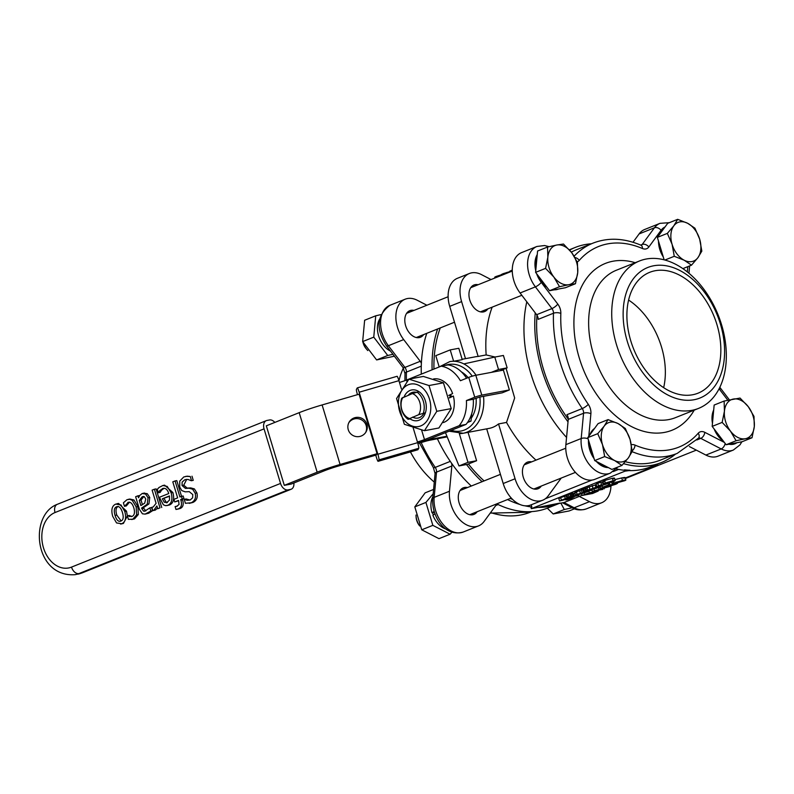 <?xml version="1.0" encoding="UTF-8"?>
<svg xmlns="http://www.w3.org/2000/svg" width="794" height="794" viewBox="0 0 794 794"><rect width="100%" height="100%" fill="white"/><g stroke="black" fill="none" stroke-linecap="round" stroke-linejoin="round"><path stroke-width="1.19" d="M628.59 300.063A65.088 43.382 -111.8 0 1 663.655 387.651A65.088 43.382 68.2 0 0 628.59 300.063M615.846 484.231L617.524 483.348L615.955 483.437L605.346 486.424L608.72 484.806L602.696 487.218L614.457 484.032L610.884 485.779L615.846 484.231M602.229 485.7L602.696 487.218M608.323 483.477L608.72 484.806M609.435 482.851L609.961 484.578M607.986 485.362L608.144 485.898M610.685 485.124L610.884 485.779M610.794 485.084L610.993 485.739M612.541 484.499L612.74 485.154M576.742 492.558C574.191 493.005 574.062 492.766 576.345 491.823L577.089 494.305C574.806 495.238 574.935 495.486 577.486 495.039L587.868 491.605L578.995 494.454L584.702 492.171L577.089 494.305C574.806 495.238 574.935 495.486 577.486 495.039M582.33 492.905L577.079 494.672L582.33 492.905M577.853 494.235L577.079 494.672M585.724 491.675L585.883 492.22M576.345 491.823L579.61 490.702L580.354 493.183M579.61 490.702L581.377 490.226M583.411 491.814L591.302 490.335L585.704 491.387L587.818 490.355L586.438 490.613L583.411 491.814L582.667 489.342L587.054 487.883M582.022 492.369L581.277 489.898L582.667 489.342M590.915 489.025L591.302 490.335M585.694 488.131L586.438 490.613M583.838 489.114L584.592 491.595M574.002 497.094L562.063 500.379L566.995 498.295L565.328 498.602L559.562 501.014L571.472 497.689L565.914 499.992L567.67 499.664L572.097 498.066L573.873 496.587M561.973 500.081L562.678 499.773M571.472 497.689L570.638 497.868M559.562 501.014L558.817 498.533L560.624 497.56L566.241 495.813L566.995 498.295M566.39 496.29L567.224 496.002L567.938 498.493M564.574 496.131L565.328 498.602M604.998 481.233C602.418 481.7 602.249 481.462 604.512 480.549L612.363 478.286L613.107 480.767L605.266 483.03C603.003 483.943 603.162 484.181 605.743 483.715L613.593 481.462C615.876 480.529 615.717 480.301 613.107 480.767C615.717 480.301 615.876 480.529 613.593 481.462M604.512 480.549L605.266 483.03C603.003 483.943 603.162 484.181 605.743 483.715M606.408 482.812L613.385 481.174L607.182 483.149L605.485 483.338L606.408 482.812M612.363 478.286C614.973 477.819 615.132 478.048 612.849 478.981M570.37 496.617L567.7 497.59L569.407 497.421L568.474 497.798L578.687 495.387L570.37 496.617M567.7 497.6L566.956 495.119L568.266 494.434L569.814 493.838L570.568 496.319M569.814 493.838L571.035 493.61L571.789 496.091M571.144 493.947L572.295 493.491L573.05 495.972M572.295 493.491L573.397 493.282L574.151 495.764M578.518 494.831L578.687 495.387M573.536 493.729L574.955 493.471M598.18 491.079L589.366 492.737L582.091 495.466L592.602 493.491L598.18 491.079L598.15 490.275M581.655 494.017L582.091 495.466M589.406 492.925L596.304 491.605L592.86 493.134L584.761 494.652L589.406 492.925M591.064 489.521L591.222 488.906M592.523 492.042L592.86 493.134M597.505 487.903L601.356 486.315L595.957 487.327L587.729 490.126L594.517 487.893L591.689 489.203L592.493 489.372L597.505 487.903M591.56 488.767L592.493 489.372M598.021 487.238L593.674 488.578L598.021 487.238M596.205 484.658L586.974 487.645L587.729 490.126M607.172 487.198L592.344 491.367L602.854 489.392L595.153 490.543L610.725 486.236L600.204 488.211L607.172 487.198M593.972 489.035L594.418 490.533M591.778 489.481L592.344 491.367M604.036 488.221L604.224 488.846M610.417 485.233L610.725 486.236M599.807 486.901L600.204 488.211M598.458 487.486L598.845 488.757M598.805 486.504L608.571 483.328L600.234 485.928L598.676 486.057L601.544 484.648L596.81 486.653L598.805 486.504M602.537 482.712L603.261 482.494M596.81 486.653L596.056 484.171L596.81 486.653L596.056 484.171L597.763 483.258L600.8 482.166L601.544 484.648M600.8 482.166L602.289 481.889L603.043 484.37M613.127 481.64L613.494 482.851C611.043 483.814 611.698 483.943 615.449 483.228L624.441 480.797C626.863 479.844 626.208 479.715 622.466 480.42L612.055 483.615L611.618 482.176M614.893 479.606L621.722 477.938C625.454 477.234 626.109 477.363 623.687 478.316M620.968 481.025L623.786 480.578L620.491 481.889L614.129 483.08L620.968 481.025M614.07 482.891L614.655 482.633M624.441 480.797L625.861 480.042L625.106 477.561M623.786 480.578L623.161 480.638M537.151 507.376A115.855 77.216 -111.8 0 0 558.718 503.634A115.855 77.216 -111.8 0 0 560.088 503.059L531.345 508.656L625.037 471.15L629.047 470.594A115.855 77.216 -111.8 0 0 650.614 466.852L661.422 462.525A115.855 77.216 -111.8 0 1 623.568 463.656M559.274 503.406L564.087 502.503L582.042 495.317M625.245 478.018L657.789 464.996L652.986 465.899M496.796 277.096C494.196 277.563 494.037 277.334 496.31 276.411L501.391 274.774M509.887 271.23L512.259 270.039M501.57 275.349L501.322 274.545L503.148 273.682L509.946 271.608M461.433 371.9A28.634 21.17 79.4 0 1 468.123 377.626M476.112 398.131A28.634 21.17 79.4 0 1 471.279 418.2M491.317 372.366L498.533 369.488L494.781 357.082L463.845 363.91A36.445 26.936 79.4 0 1 476.053 375.234M438.953 367.066L449.751 361.617A36.445 26.936 79.4 0 1 453.642 361.27L450.208 349.906L435.787 355.672L439.171 366.868M450.208 349.906L458.823 348.288L462.257 359.652L453.642 361.27A36.445 26.936 -100.6 0 1 463.845 363.91M506.066 368.297L514.661 397.983L506.532 422.428L498.533 423.936A36.445 26.936 79.4 0 1 492.885 427.291A36.445 26.936 79.4 0 1 489.134 428.393L463.21 433.256A36.445 26.936 -100.6 0 0 466.961 432.164A36.445 26.936 -100.6 0 0 483.526 396.335M462.148 359.285L475.675 356.744A36.445 26.936 79.4 0 1 478.157 356.437L486.156 354.938L495.128 357.022M468.043 432.353L476.608 460.719L467.606 464.321L458.982 465.939L467.994 462.336L476.608 460.719M494.781 357.082L503.406 355.464L507.148 367.87L499.942 370.748M498.533 369.488L507.148 367.87M445.484 432.641L458.982 465.939M467.994 462.336L459.329 433.623A36.445 26.936 -100.6 0 0 463.21 433.256L449.076 431.202M465.502 358.66L449.712 306.375A26.688 17.786 -111.8 0 1 457.463 278.277L469.353 273.513A26.688 17.786 68.2 0 0 461.602 301.611L478.157 356.437M486.156 354.938A113.254 75.49 -111.8 0 1 492.161 307.149M491.039 279.557L481.492 274.625A26.688 17.786 68.2 0 0 469.353 273.513M487.804 308.896A14.322 9.548 -111.8 0 1 484.588 311.585A14.322 9.548 -111.8 0 1 470.415 301.839A14.322 9.548 -111.8 0 1 473.949 284.996A14.322 9.548 -111.8 0 1 475.149 284.649A14.322 9.548 -111.8 0 1 478.127 284.728M545.309 498.761L592.016 480.062M613.196 471.586L618.635 469.403M440.273 327.922A113.254 75.49 68.2 0 0 433.951 369.061M468.4 464.004A113.254 75.49 68.2 0 0 484.082 480.906M510.304 498.453A113.254 75.49 68.2 0 0 512.656 499.476M535.97 460.133A113.254 75.49 -111.8 0 1 506.532 422.428M531.196 504.815L531.851 506.989L530.948 507.346L531.345 508.656M657.789 464.996L657.511 464.093M616.184 468.877A115.855 77.216 -111.8 0 0 623.747 470.207L624.65 469.849L625.037 471.15M624.65 469.849A115.855 77.216 68.2 0 0 629.95 470.227M531.851 506.989A115.855 77.216 -111.8 0 1 524.774 505.768M520.04 504.518A115.855 77.216 -111.8 0 1 507.535 499.555M482.097 481.7A115.855 77.216 -111.8 0 1 466.505 464.53M432.115 369.796A115.855 77.216 -111.8 0 1 437.603 328.994M569.616 250.11A115.855 77.216 -111.8 0 1 575.322 247.41A115.855 77.216 -111.8 0 1 585.049 244.582A115.855 77.216 -111.8 0 1 591.401 243.778M675.565 454.059A115.855 77.216 -111.8 0 1 661.422 462.525M568.008 421.842A115.855 77.216 -111.8 0 1 535.235 312.866M566.549 437.434A115.855 77.216 -111.8 0 1 526.799 301.799M558.718 503.634L547.91 507.962A115.855 77.216 -111.8 0 1 496.726 503.882M471.279 486.027A115.855 77.216 -111.8 0 1 437.395 438.794M421.306 374.123A115.855 77.216 -111.8 0 1 426.785 333.321M498.533 423.936L515.088 478.762A26.688 17.786 68.2 0 0 542.669 500.22L530.779 504.984A26.688 17.786 -111.8 0 1 503.198 483.526L486.692 428.849M541.29 486.047A14.322 9.548 -111.8 0 1 538.074 488.737A14.322 9.548 -111.8 0 1 523.901 478.99A14.322 9.548 -111.8 0 1 527.434 462.148A14.322 9.548 -111.8 0 1 528.635 461.8A14.322 9.548 -111.8 0 1 531.613 461.88M542.669 500.22A26.688 17.786 68.2 0 0 548.257 495.784L561.219 478.077M549.041 246.676L544.615 245.535L536.923 246.468L521.608 252.601A26.688 17.786 68.2 0 0 520.09 292.996L536.635 314.702A5.211 3.474 -111.8 0 1 538.163 319.367L553.478 313.233A113.254 75.49 68.2 0 0 582.26 408.553A5.211 3.474 -111.8 0 1 583.56 413.257L581.188 438.526A5.211 2.372 5.3 0 1 588.116 438.814M588.791 436.263L590.895 413.743A10.411 6.938 68.2 0 0 588.294 404.344A5.211 1.241 -34.5 0 1 582.26 408.553L566.936 414.686A5.211 3.474 -111.8 0 1 568.246 419.391L565.874 444.65A26.688 17.786 68.2 0 0 574.578 471.398A26.688 17.786 68.2 0 0 594.924 479.308L610.239 473.174A26.688 17.786 68.2 0 1 589.892 465.264A26.688 17.786 68.2 0 1 581.188 438.526L565.874 444.65M689.4 446.556L705.886 455.061A26.688 17.786 68.2 0 0 718.014 456.173L733.338 450.049A26.688 17.786 68.2 0 1 721.2 448.938A5.211 3.077 -62.7 0 0 725.16 443.449M632.113 451.657A113.254 75.49 68.2 0 0 677.213 453.394L660.459 460.103A113.254 75.49 -111.8 0 1 625.295 461.711M568.256 419.143A113.254 75.49 -111.8 0 1 536.982 315.208M571.303 252.145A113.254 75.49 -111.8 0 1 576.285 249.822L593.039 243.113A113.254 75.49 68.2 0 0 574.131 256.184M669.312 222.677L660.013 223.342L644.698 229.476A26.688 17.786 68.2 0 0 639.12 233.912L632.997 242.269M694.085 399.729A70.289 46.856 -111.8 0 1 623.459 306.831A70.289 46.856 -111.8 0 1 704.06 291.696A70.289 46.856 -111.8 0 1 694.085 399.729M691.872 410.339A79.41 52.93 68.2 0 0 698.541 408.404A79.41 52.93 68.2 0 0 718.163 315.019A79.41 52.93 68.2 0 0 639.517 260.968A79.41 52.93 68.2 0 0 618.069 349.489A79.41 52.93 68.2 0 0 691.872 410.339M692.586 394.767A65.088 43.382 -111.8 0 1 632.093 344.884A65.088 43.382 -111.8 0 1 649.681 272.322A65.088 43.382 -111.8 0 1 655.149 270.734A65.088 43.382 -111.8 0 1 715.642 320.617A65.088 43.382 -111.8 0 1 698.055 393.179A65.088 43.382 -111.8 0 1 692.586 394.767M497.094 504.071A5.211 3.474 68.2 0 0 496.319 504.776L484.112 521.45A26.688 17.786 -111.8 0 1 478.524 525.896A26.688 17.786 -111.8 0 1 458.178 517.986A26.688 17.786 -111.8 0 1 449.473 491.248L451.846 465.979A5.211 3.474 68.2 0 0 451.449 463.071M421.376 363.444A5.211 3.474 68.2 0 0 420.234 361.3L403.689 339.584A26.688 17.786 -111.8 0 1 405.208 299.189A26.688 17.786 -111.8 0 1 417.336 300.301L426.894 305.233M610.953 485.769A26.688 17.786 -111.8 0 1 601.624 502.771A26.688 17.786 -111.8 0 1 589.485 501.659L579.322 496.409M423.659 334.572A14.322 9.548 -111.8 0 1 420.443 337.261A14.322 9.548 -111.8 0 1 419.242 337.609A14.322 9.548 -111.8 0 1 405.933 326.632A14.322 9.548 -111.8 0 1 409.803 310.672A14.322 9.548 -111.8 0 1 413.982 310.404M598.894 490.136A14.322 9.548 -111.8 0 1 598.259 490.623M477.144 511.723A14.322 9.548 -111.8 0 1 473.929 514.413A14.322 9.548 -111.8 0 1 472.728 514.76A14.322 9.548 -111.8 0 1 459.418 503.793A14.322 9.548 -111.8 0 1 463.289 487.824A14.322 9.548 -111.8 0 1 467.468 487.556M434.278 482.097A79.41 52.93 -111.8 0 1 410.429 451.915M398.955 380.783A79.41 52.93 -111.8 0 1 403.382 368.059M471.755 413.515L470.991 421.118L467.477 422.517M453.9 366.659L455.151 367.275M470.991 421.118L468.053 421.664M473.303 399.263L479.765 397.04L502.165 392.832L509.381 389.943L481.799 395.124A5.211 0.506 163.2 0 0 474.752 397.218L466.406 400.563L473.303 399.263A33.844 25.011 79.4 0 1 466.009 424.423L429.782 438.923A15.622 1.519 -16.8 0 1 418.319 442.784L426.894 440.293A7.811 0.764 -16.8 0 1 431.738 439.092L431.479 438.248M266.327 425.822L299.189 412.662A31.244 3.037 -16.8 0 1 322.116 404.94L359.096 394.191L377.071 453.721L340.09 464.48A31.244 3.037 163.2 0 0 317.163 472.202L284.302 485.352L266.327 425.822M466.584 378.242A33.844 25.011 79.4 0 0 448.034 364.893L441.146 366.183L406.518 380.048A10.411 1.012 -16.8 0 1 399.461 382.45M284.302 485.352L291.19 484.062L324.061 470.902A20.833 2.025 -16.8 0 1 339.336 465.76L376.316 455.002L377.071 453.721M365.627 432.561A9.766 9.667 30.3 0 0 361.717 419.937A9.766 9.667 30.3 0 0 348.814 422.736M417.436 441.98A10.411 1.012 163.2 0 0 424.492 439.578L459.121 425.723A33.844 25.011 -100.6 0 0 466.406 400.563M348.268 429.723A9.766 9.667 -149.7 0 1 362.471 418.666A9.766 9.667 -149.7 0 1 356.466 436.621A9.766 9.667 -149.7 0 1 348.268 429.723M441.146 366.183A33.844 25.011 -100.6 0 1 460.411 380.713L468.758 377.378A5.211 0.506 -16.8 0 1 475.805 375.284L503.386 370.103L509.381 389.943M450.674 394.499A19.522 14.431 79.4 0 1 451.379 396.841M466.009 424.423L459.121 425.723M447.201 436.869L430.1 440.164A7.811 0.764 163.2 0 0 425.247 441.365L417.892 443.509M375.731 455.17L376.277 456.957A5.211 0.536 -106.2 0 0 378.103 461.324A5.211 0.536 -106.2 0 0 378.143 461.284L378.986 459.845A5.211 0.536 -106.2 0 0 377.865 454.247L359.136 392.226A5.211 0.536 -106.2 0 0 357.31 387.869A5.211 0.536 -106.2 0 0 357.27 387.909L356.427 389.348A5.211 0.536 -106.2 0 0 357.469 394.668M446.943 436.234L431.738 439.092M397.05 376.336A5.211 0.536 73.8 0 1 397.089 376.296A5.211 0.536 73.8 0 1 398.925 380.663L401.427 388.961M413.158 427.797L417.644 442.675A5.211 0.536 73.8 0 1 418.766 448.273L417.932 449.712A5.211 0.536 73.8 0 1 417.882 449.751A5.211 0.536 73.8 0 1 417.823 449.741M419.043 391.71L412.364 393.576L401.714 398.211A15.622 11.543 -100.6 0 0 408.076 419.292L418.736 414.667L425.415 412.791M404.126 396.881A15.622 11.543 -100.6 0 1 415.004 389.973A15.622 11.543 -100.6 0 1 425.405 400.98A15.622 11.543 -100.6 0 1 422.894 417.396A15.622 11.543 -100.6 0 1 410.151 418.904L408.076 419.292M449.603 395.015A15.622 11.543 79.4 0 1 450.307 397.268M423.341 413.188A15.622 11.543 -100.6 0 0 416.979 392.097M412.364 393.576A13.022 9.617 79.4 0 1 418.736 414.667M409.238 418.458A13.022 9.617 79.4 0 1 402.876 397.377M293.869 482.99A7.811 5.211 -111.8 0 1 291.19 489.233A7.811 5.211 -111.8 0 1 290.535 489.422L287.954 489.908A7.811 5.211 -111.8 0 1 280.54 483.437L264.055 428.869A7.811 5.211 -111.8 0 1 266.327 420.641A7.811 5.211 -111.8 0 1 266.983 420.453L269.573 419.966A7.811 5.211 -111.8 0 1 274.823 422.418M129.134 502.205L127.804 502.453C130.375 501.57 132.38 503.366 133.819 507.842C135.079 512.477 134.484 515.336 132.032 516.437L127.338 515.842L128.4 519.365L132.816 519.197L136.608 514.84L136.171 506.9L132.221 500.299L129.68 499.297L126.941 499.734L123.398 502.801L124.46 506.314L128.479 502.255M132.032 516.437L131.427 516.616M129.531 502.126L126.315 505.937L124.589 506.264M126.315 505.937L124.46 506.314M128.162 499.376L129.879 499.049L133.938 499.982L137.898 506.572L138.325 514.512L134.533 518.869L131.695 519.524M129.432 516.557L131.159 516.229L129.194 515.465L127.467 515.792M131.159 516.229L132.231 516.358M191.523 480.668L190.272 476.519L187.275 476.192L183.781 476.956L179.752 481.095L179.712 487.02L181.747 490.563L185.171 491.833L189.26 491.665L192.783 494.583L192.605 497.818L190.232 499.972L187.176 500.299L184.218 499.357L185.409 503.297L191.255 502.761C194.927 500.895 196.237 497.719 195.175 493.243L192.654 489.223L189.012 488.231L185.419 488.399L182.044 485.491L182.154 482.077L184.813 479.745L187.95 479.437L191.344 480.737L193.25 480.34L191.344 480.737M190.014 500.051L186.124 498.96L184.397 499.287M185.905 476.321L190.272 476.519M191.999 476.202L193.25 480.34M186.689 479.368L183.771 485.174L187.136 488.082L190.739 487.903L189.012 488.231M190.739 487.903L194.371 488.906L192.654 489.223M194.371 488.906L196.892 492.915C197.964 497.391 196.654 500.567 192.982 502.433L189.21 503.366M164.04 488.31L161.48 490.265L159.753 490.583L163.197 488.379M164.011 488.33L162.284 488.647C165.192 487.556 167.355 489.193 168.765 493.54L159.405 497.282L163.346 504.766L165.509 505.659L167.891 505.262C171.742 503.406 172.824 499.257 171.137 492.836L167.206 486.424L162.899 485.491L159.028 487.476L157.291 489.342L158.314 492.756L159.753 490.583M162.899 485.491L164.626 485.164L172.864 492.508C174.551 498.94 173.469 503.078 169.608 504.944L166.78 505.589M169.559 496.26L162.343 498.791L169.489 495.932L169.499 500.091L166.492 502.86M164.07 498.463L165.976 501.887L164.249 502.215L162.343 498.791M165.976 501.887L167.395 502.572M167.246 502.642L164.249 502.215M161.48 490.265L160.17 492.389L158.314 492.756M160.17 492.389L158.453 492.707M175.226 506.542L177.251 506.225L175.107 506.592L175.98 509.46L178.402 508.825C181.36 507.584 182.193 504.696 180.883 500.18L180.695 499.555L182.233 498.94L181.449 496.349L179.91 496.955L175.077 480.936L172.794 481.849L177.638 497.868L173.946 499.347L174.72 501.947L178.491 500.438L178.68 501.054L179.037 504.518L176.457 506.443M175.98 509.46L178.144 509.063M182.233 498.94L183.95 498.612L183.166 496.022L181.449 496.349M183.95 498.612L180.695 499.555M182.422 499.228L182.61 499.853C183.91 504.379 183.086 507.257 180.129 508.507L177.707 509.143M178.59 500.766L174.72 501.947M181.548 496.329L176.804 480.618L175.077 480.936M157.728 508.746L160.001 507.832L154.383 489.223L152.111 490.136L156.09 503.336L153.212 506.949L151.823 507.346L152.805 510.602L153.758 510.334L156.894 505.977L157.728 508.746L160.001 507.832M154.383 489.223L156.11 488.896L161.728 507.515M152.805 510.602L155.475 510.016L157.51 508.031M142.156 493.531L139.684 495.535L138.513 497.778L137.918 495.813L135.635 496.726L139.476 509.45L142.444 513.807L145.103 514.115L150.82 511.058L149.848 507.862L144.756 511.187L143.565 511.108L141.789 508.656L141.61 508.051L147.218 504.23L148.041 497.798L145.56 494.017L142.156 493.531L144.508 493.024M139.297 500.399L142.205 496.756L144.369 496.806L145.759 498.96L144.687 503.178L140.856 505.56L139.297 500.399L141.024 500.071L142.424 504.696M143.932 496.429L141.024 500.071M149.848 507.862L151.575 507.545L152.537 510.741L150.82 511.058M152.537 510.741L148.667 513.232L145.103 514.115M139.665 495.565L137.918 495.813M143.873 493.203L147.277 493.689L145.56 494.017M147.277 493.689L149.758 497.471L148.944 503.912L147.218 504.23M148.944 503.912L143.337 507.733L141.61 508.051M143.337 507.733L145.808 510.899M112.708 516.338L116.539 522.938L121.7 523.752C125.482 522.055 126.504 517.966 124.777 511.505L120.996 504.964L115.765 504.091C111.974 505.768 110.952 509.847 112.708 516.338M127.358 515.931L123.427 523.425L120.628 524.07M116.857 503.773L118.584 503.446L126.504 511.177L127.358 515.832M118.306 506.463C115.904 507.416 115.398 510.284 116.778 515.068L121.125 520.953M120.886 521.062C118.495 522.055 116.549 520.169 115.051 515.395C113.671 510.611 114.187 507.733 116.579 506.79C119.001 505.857 120.946 507.743 122.425 512.448C123.824 517.251 123.308 520.13 120.886 521.062L120.241 521.251M117.82 506.552L117.204 506.602M419.728 525.906A13.022 8.674 -111.8 0 1 416.036 515.882L416.106 517.013A10.62 7.077 68.2 0 0 419.639 525.846L419.778 526.015M416.036 515.882A13.022 8.674 -111.8 0 1 416.006 515.048M614.566 460.5L604.661 456.58L602.487 444.61A20.833 13.885 68.2 0 0 614.566 460.5A20.833 13.885 68.2 0 0 628.352 457.91L621.901 465.443L614.566 460.5M597.733 433.663L604.194 426.13A20.833 13.885 68.2 0 0 602.487 444.61L597.733 433.663L587.768 437.653L598.09 423.609L608.065 419.619L617.98 423.53A20.833 13.885 68.2 0 0 604.194 426.13L608.065 419.619M630.059 439.429L632.232 451.399L628.352 457.91A20.833 13.885 68.2 0 0 630.059 439.429A20.833 13.885 68.2 0 0 617.98 423.53L625.315 428.482L630.059 439.429M604.661 456.58L594.686 460.57L603.301 465.006L611.926 469.433L621.901 465.443M594.686 460.57L587.768 437.653M607.023 466.912A20.833 13.885 -111.8 0 1 597.594 462.068M593.684 457.255A20.833 13.885 -111.8 0 1 588.9 441.404M589.982 434.636A20.833 13.885 -111.8 0 1 594.488 428.522M449.354 397.655L453.364 396.047L449.424 397.933M448.729 395.432L452.61 393.566A22.391 16.545 79.4 0 0 433.524 378.966M453.364 396.047A22.391 16.545 79.4 0 1 443.29 422.577M432.561 512.716A19.006 12.664 68.2 0 0 433.335 514.959M433.584 489.451L425.147 492.836L414.815 506.88L421.743 529.797L438.983 538.66L450.089 534.213L432.839 525.35L425.921 502.433L433.187 493.759M452.004 532.149L450.089 534.213M414.815 506.88L425.921 502.433M421.743 529.797L432.839 525.35M423.986 413.059A13.151 9.727 79.4 0 1 417.972 418.061A13.151 9.727 79.4 0 1 412.632 417.098M408.364 395.184A13.151 9.727 79.4 0 1 413.108 392.206A13.151 9.727 79.4 0 1 416.304 392.305M408.384 384.723A21.607 15.969 -100.6 0 0 399.64 411.292A21.607 15.969 -100.6 0 0 420.81 425.892A21.607 15.969 -100.6 0 0 429.554 399.322A21.607 15.969 -100.6 0 0 408.384 384.723M429.008 385.537L436.789 411.312L424.462 430.695L404.354 424.294L396.573 398.519L408.9 379.135L429.008 385.537L443.449 382.817L423.341 376.425L408.9 379.135M424.462 430.695L438.913 427.976L451.24 408.602L443.449 382.817M436.789 411.312L451.24 408.602M362.957 342.244A10.62 7.077 68.2 0 0 363.225 343.246A10.62 7.077 68.2 0 0 366.153 348.695L366.888 349.558A13.022 8.674 -111.8 0 1 363.364 343.097M367.83 350.581A13.022 8.674 -111.8 0 1 366.888 349.558M547.85 257.187L547.542 247.033L556.793 245.018A20.833 13.885 68.2 0 0 547.85 257.187A20.833 13.885 68.2 0 0 553.845 277.027L545.577 268.372L547.85 257.187M563.472 244.036L571.73 252.7A20.833 13.885 68.2 0 0 556.793 245.018L563.472 244.036M577.417 262.387L577.724 272.541A20.833 13.885 68.2 0 0 571.73 252.7L577.417 262.387M568.782 284.709L559.532 286.713L553.845 277.027A20.833 13.885 68.2 0 0 568.782 284.709A20.833 13.885 68.2 0 0 577.724 272.541L575.452 283.726L568.782 284.709M575.452 283.726L565.477 287.716L549.557 290.713L559.532 286.713M549.557 290.713L535.603 272.362L545.577 268.372M535.603 272.362L537.578 251.023L547.542 247.033M535.89 269.265A20.833 13.885 -111.8 0 1 537.111 256.005M558.42 289.046L558.182 289.135A20.833 13.885 -111.8 0 1 554.331 289.81M546.858 287.16A20.833 13.885 -111.8 0 1 537.528 274.893M392.921 354.303L387.72 355.494L373.766 337.142L375.731 315.804L364.635 320.25L362.659 341.589L376.614 359.93L394.38 356.208M375.731 315.804L380.922 314.613M376.614 359.93L387.72 355.494M362.659 341.589L373.766 337.142M687.584 223.253L694.919 228.196L699.663 239.143A20.833 13.885 68.2 0 0 687.584 223.253A20.833 13.885 68.2 0 0 673.798 225.843L677.669 219.333L687.584 223.253M701.836 251.112L697.956 257.623A20.833 13.885 68.2 0 0 699.663 239.143L701.836 251.112M691.505 265.166L684.17 260.214A20.833 13.885 68.2 0 0 697.956 257.623L691.505 265.166L682.86 268.62M672.091 244.324L667.347 233.386L673.798 225.843A20.833 13.885 68.2 0 0 672.091 244.324A20.833 13.885 68.2 0 0 684.17 260.214L674.265 256.293L672.091 244.324M664.151 259.837L657.372 237.376L667.347 233.386M664.915 260.035L674.265 256.293M657.372 237.376L667.694 223.322L677.669 219.333M663.288 256.968A20.833 13.885 -111.8 0 1 658.504 241.128M659.596 234.349A20.833 13.885 -111.8 0 1 664.092 228.235M434.913 513.847L432.899 515.276A19.79 13.19 68.2 0 0 446.119 529.072M434.387 512.368L432.045 512.815L434.08 511.396M432.919 496.637A19.79 13.19 68.2 0 0 432.045 512.815M754.3 426.567L752.027 437.752L745.358 438.735A20.833 13.885 68.2 0 0 754.3 426.567A20.833 13.885 68.2 0 0 748.305 406.717L753.992 416.413L754.3 426.567M736.107 440.739L730.42 431.053A20.833 13.885 68.2 0 0 745.358 438.735L736.107 440.739L726.133 444.739L712.178 426.388L714.153 405.049L724.128 401.049L740.048 398.062L748.305 406.717A20.833 13.885 68.2 0 0 733.368 399.045A20.833 13.885 68.2 0 0 724.426 411.213A20.833 13.885 68.2 0 0 730.42 431.053L722.153 422.398L724.426 411.213L724.128 401.049M726.133 444.739L742.053 441.742L752.027 437.752M712.178 426.388L722.153 422.398M734.996 443.072L734.758 443.161A20.833 13.885 -111.8 0 1 730.907 443.836M723.433 441.186A20.833 13.885 -111.8 0 1 714.104 428.919M712.466 423.291A20.833 13.885 -111.8 0 1 713.687 410.032M547.314 508.19L553.19 513.956L569.109 510.969L574.499 508.805M572.166 507.773L564.296 509.51L560.882 503.108M553.19 513.956L564.296 509.51M379.562 319.257A19.79 13.19 68.2 0 0 390.479 351.097M608.929 484.985L609.087 485.511M612.075 483.635L612.293 484.36M584.384 492.3L584.543 492.836M585.089 488.37L585.843 490.851M564.971 498.95L565.13 499.495M560.624 497.56L561.378 500.041M607.013 482.583L607.182 483.149M568.266 494.434L569.01 496.915M584.205 493.183L584.592 494.464M588.87 491.089L589.366 492.737M593.694 491.784L593.972 492.687M589.138 486.702L589.892 489.183M592.215 485.6L592.959 488.082M595.212 484.846L595.957 487.327M605.385 483.784L605.574 484.419M600.066 485.362L600.234 485.928M597.763 483.258L598.507 485.739M621.722 477.938L622.466 480.42M620.263 481.154L620.491 481.889M616.74 481.948L616.948 482.633M496.587 277.334L496.31 276.411M512.031 271.151L511.753 270.238M510.105 271.925L509.857 271.121M507.217 273.086L506.999 272.372M503.426 274.595L503.148 273.682M445.305 365.409A33.844 25.011 79.4 0 1 472.261 376.177M479.894 397.02A33.844 25.011 79.4 0 1 451.29 430.318M449.712 306.375L461.602 301.611M503.198 483.526L515.088 478.762M590.895 413.743A5.211 2.372 -174.7 0 0 583.56 413.257L568.246 419.391M724.386 442.427L704.804 432.333A10.411 6.938 68.2 0 0 698.214 433.236A108.044 72.016 -111.8 0 1 635.021 445.106A5.211 3.226 113.2 0 1 632.173 450.754M635.021 445.106A10.411 6.938 68.2 0 0 631.349 444.729M536.923 246.468A26.688 17.786 68.2 0 0 535.404 286.862L551.949 308.578A5.211 3.474 -111.8 0 1 553.478 313.233A5.211 2.154 -177.8 0 1 560.832 313.402A10.411 6.938 68.2 0 0 557.785 304.082L541.24 282.376A21.478 14.312 -111.8 0 1 536.625 273.702M536.635 314.702L551.949 308.578A5.211 1.489 -37.3 0 0 557.785 304.082M588.294 404.344A108.044 72.016 -111.8 0 1 560.832 313.402M698.402 438.169L698.531 438.099A5.211 3.672 -138.8 0 0 698.214 433.236M698.502 438.139A5.211 3.474 -111.8 0 1 700.774 438.387L721.2 448.938L705.886 455.061M704.804 432.333A5.211 3.077 117.3 0 1 700.774 438.387L696.824 439.965M577.159 261.822A10.411 6.938 68.2 0 0 579.253 260.392A108.044 72.016 -111.8 0 1 642.445 248.522A5.211 3.226 -66.8 0 0 640.887 245.177C624.015 238.031 608.065 237.346 593.039 243.113M574.925 257.504A5.211 3.672 41.2 0 1 579.253 260.392M520.09 292.996L535.404 286.862A5.211 1.489 -37.3 0 0 541.24 282.376M535.751 270.734A21.478 14.312 -111.8 0 1 537.25 254.537M719.116 388.762A10.411 6.938 68.2 0 0 719.672 389.546L727.8 400.206M719.84 387.303L720.218 387.829A5.211 1.489 142.7 0 1 719.672 389.546M660.013 223.342A26.688 17.786 68.2 0 0 654.435 227.779L642.217 244.463A5.211 3.583 36.2 0 1 648.847 246.984L661.065 230.31A21.478 14.312 -111.8 0 1 665.025 226.965M640.659 245.078L642.217 244.463A5.211 3.474 -111.8 0 1 641.224 245.286M642.445 248.522A10.411 6.938 68.2 0 0 648.847 246.984M687.812 266.645L687.316 271.925M639.12 233.912L654.435 227.779A5.211 3.583 36.2 0 1 661.065 230.31M736.971 442.695A21.478 14.312 -111.8 0 1 728.922 444.213M610.239 473.174L616.998 467.845A5.211 3.583 -143.8 0 0 617.305 467.279M608.343 467.597A21.478 14.312 -111.8 0 1 596.284 461.393M594.12 458.704A21.478 14.312 -111.8 0 1 588.463 439.965M635.2 262.695A89.821 59.868 68.2 0 0 575.64 342.68A89.821 59.868 68.2 0 0 664.568 432.393A89.821 59.868 68.2 0 0 694.214 410.141M698.541 408.404L675.446 417.654A79.41 52.93 -111.8 0 1 668.786 419.589A79.41 52.93 -111.8 0 1 594.974 358.729A79.41 52.93 -111.8 0 1 616.432 270.208L639.517 260.968M490.235 513.093L530.184 512.249A113.254 75.49 -111.8 0 1 490.623 512.567M495.793 505.5L498.136 504.567M449.473 491.248L434.159 497.372A5.211 2.372 -174.7 0 0 432.71 498.821C431.579 515.594 444.273 537.538 463.21 532.03A26.688 17.786 -111.8 0 1 442.863 524.119A26.688 17.786 -111.8 0 1 434.159 497.372L436.531 472.112A5.211 3.474 68.2 0 0 435.221 467.408A113.254 75.49 -111.8 0 1 421.177 442.546M419.5 443.042L433.365 467.587A5.211 1.241 -34.5 0 0 435.221 467.408L450.287 461.383M451.846 465.979L436.531 472.112A5.211 2.372 -174.7 0 0 435.072 473.552L433.365 467.587M406.389 380.098A113.254 75.49 -111.8 0 1 406.449 372.088A5.211 2.154 -177.8 0 0 405 373.498L403.015 367.533A5.211 1.489 -37.3 0 0 404.92 367.423L388.375 345.718A5.211 1.489 142.7 0 1 386.46 345.827C375.582 328.785 376.723 315.287 389.894 305.323A26.688 17.786 -111.8 0 0 388.375 345.718L403.689 339.584M421.277 366.153L406.449 372.088A5.211 3.474 68.2 0 0 404.92 367.423L420.234 361.3M589.485 501.659L574.171 507.783A5.211 3.077 117.3 0 1 572.216 507.793C576.255 510.175 580.95 510.542 586.3 508.894A26.688 17.786 -111.8 0 1 574.171 507.783L563.978 502.523M424.492 439.578L421.614 430.06M406.945 381.457L406.518 380.048M322.116 404.94L340.09 464.48M299.189 412.662L317.163 472.202M468.758 377.378L474.752 397.218M475.805 375.284L481.799 395.124M378.986 459.845L418.766 448.273M377.865 454.247L417.644 442.675M359.136 392.226L398.925 380.663M378.143 461.284L417.932 449.712M290.535 489.422L81.524 573.089A7.811 5.211 68.2 0 0 82.179 572.891L75.182 574.667A36.445 26.936 -100.6 0 0 78.943 573.576L287.954 489.908M280.54 483.437L71.52 567.105A7.811 5.211 -111.8 0 0 78.943 573.576L81.524 573.089A36.445 26.936 79.4 0 1 77.772 574.181M266.327 420.641L57.317 504.309A7.811 5.211 68.2 0 0 55.044 512.527L264.055 428.869M71.52 567.105A28.634 21.17 79.4 0 1 43.462 547.751A28.634 21.17 79.4 0 1 55.044 512.527M133.938 499.982L132.221 500.299M137.898 506.572L136.171 506.9M138.325 514.512L136.608 514.84M134.533 518.869L132.816 519.197M186.54 479.417L184.813 479.745M183.771 485.174L182.044 485.491M187.136 488.082L185.419 488.399M196.892 492.915L195.175 493.243M192.982 502.433L191.255 502.761M169.608 504.944L167.891 505.262M172.864 492.508L171.137 492.836M182.61 499.853L180.883 500.18M180.129 508.507L178.402 508.825M143.466 496.518L142.205 496.756M148.667 513.232L146.94 513.559M149.758 497.471L148.041 497.798M143.516 508.339L141.789 508.656M145.282 510.78L143.565 511.108M123.427 523.425L121.7 523.752M126.504 511.177L124.777 511.505M116.778 515.068L115.051 515.395M575.471 495.188L574.727 492.707M603.688 483.883L602.934 481.402M615.191 480.598L614.437 478.117M494.722 277.265L494.94 277.999M509.817 271.191L510.046 271.945M575.322 247.41L569.348 249.802M698.521 438.109L677.213 453.394M688.954 273.265L689.639 265.911M741.844 441.782L739.958 444.888L733.338 450.049M729.378 399.858L720.218 387.829M616.998 467.845L617.454 467.229M403.015 367.533L386.46 345.827M405 373.498L404.92 380.654M432.71 498.821L435.072 473.552M572.216 507.793L562.529 502.791M478.524 525.896L463.21 532.03M531.831 511.594L530.184 512.249M601.624 502.771L586.3 508.894M405.208 299.189L389.894 305.323M357.31 387.869L397.089 376.296M378.103 461.324L417.882 449.751M291.19 489.233L82.179 572.891M57.317 504.309C28.534 514.959 34.211 577.744 75.182 574.667M153.034 510.572L154.761 510.244M565.755 448.213L524.229 464.837M500.428 474.365L460.083 490.513M575.432 472.38L533.905 489.005M511.286 498.056L469.76 514.681M512.269 271.062L470.743 287.686M448.124 296.738L406.597 313.362M521.827 295.279L480.42 311.853M454.496 322.225L416.274 337.529M696.328 450.129L625.404 478.524"/></g></svg>
